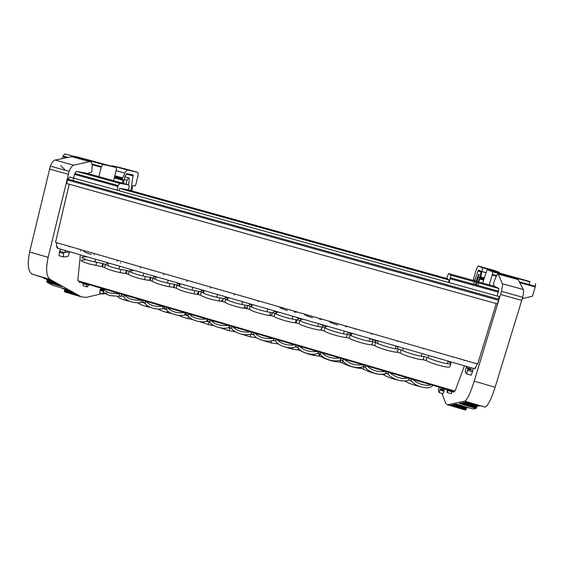 <?xml version="1.0" encoding="UTF-8"?>
<svg xmlns="http://www.w3.org/2000/svg" width="564" height="564" viewBox="0 0 564 564"><rect width="100%" height="100%" fill="white"/><g stroke="black" fill="none" stroke-linecap="round" stroke-linejoin="round"><path stroke-width="0.85" d="M361.686 364.443L361.566 364.837M405.904 380.841L405.713 381.49C407.955 382.822 411.205 384.133 415.456 385.409L419.842 386.523M408.576 379.932L411.41 381.109M121.274 296.269L119.23 296.241M118.264 296.445C117.312 297.235 119.589 298.49 125.095 300.203L129.734 301.38M440.103 390.055L443.981 391.19L443.022 393.735L439.152 392.6L440.35 388.829L444.221 389.964L444.347 389.484L444.079 390.803L440.195 389.668M443.981 391.19L444.079 390.803M463.968 409.633L450.009 405.333L456.234 404.064L472.808 408.942L476.192 408.442L459.237 403.457L466.414 401.991L485.118 407.109C487.867 405.995 491.202 399.375 495.114 387.242L522.68 297.27C523.604 293.301 523.836 290.728 523.364 289.551L518.027 279.392M493.951 286.145L493.634 282.761L495.418 278.214C496.63 275.26 497.54 273.829 498.132 273.914L502.334 283.734C502.693 284.876 502.404 287.421 501.452 291.376L474.211 381.165C470.362 393.284 467.225 399.946 464.799 401.145L447.555 404.797L445.701 403.338L442.014 393.439M127.14 300.295L126.428 300.097M147.274 306.196L146.386 305.956M167.543 312.132L166.465 311.843M64.183 252.46L69.252 252.059L69.351 253.173L67.927 256.528L63.323 256.951L63.52 253.405L64.183 252.46L59.995 251.248L60.545 249.119L59.312 252.186L63.52 253.405M65.043 252.39L65.17 250.451M75.548 156.729L88.809 160.239L64.797 153.944L63.062 156.059L62.428 158.576M476.474 281.302L476.806 280.752L476.777 281.38M372.748 341.643L375.61 342.475L374.686 345.661L371.81 344.83L372.748 341.643C368.292 341.664 354.185 337.575 350.188 335.122L349.292 338.301L346.437 337.476L347.346 334.297L350.188 335.122L350.66 333.437L347.861 332.633L347.382 334.297M426.01 360.523L423.092 359.684L424.065 356.49L426.969 357.329L426.01 360.523C428.837 362.01 432.835 363.519 437.988 365.049C446.138 367.27 450.128 367.742 449.966 366.466L451.017 363.286L447.908 361.341M426.969 357.329C429.831 358.796 433.836 360.29 438.968 361.806C447.174 364.041 451.193 364.534 451.017 363.286M84.988 260.046C78.608 259.687 79.947 260.97 89.013 263.903L101.894 266.631L102.627 263.515L103.332 263.635L105.285 264.283L104.566 267.406C106.681 269.035 111.855 270.762 120.083 272.595L125.617 273.505L126.371 270.382L127.006 270.487L129.043 271.157L128.31 274.287C130.763 276.036 136.164 277.819 144.511 279.638L149.502 280.421L150.271 277.298L150.835 277.389L152.957 278.073L152.209 281.21C155.037 283.1 160.677 284.94 169.137 286.731L173.543 287.386L174.325 284.256L174.826 284.334L177.04 285.039L176.264 288.176C179.507 290.22 185.408 292.117 193.96 293.865L197.745 294.401L198.549 291.264L198.972 291.32L201.277 292.046L200.488 295.191C204.196 297.411 210.358 299.357 218.98 301.049L222.11 301.458L223.273 298.356L225.678 299.11L224.874 302.255C226.975 303.996 237.677 307.338 244.198 308.275L246.637 308.564L247.744 305.441L250.24 306.21L249.422 309.368C251.847 311.25 263.381 314.79 269.599 315.544L271.333 315.72L272.377 312.583L274.978 313.365L274.132 316.531C276.924 318.575 289.402 322.326 295.176 322.841L296.199 322.918L297.179 319.767L299.879 320.571L299.019 323.736C302.219 325.978 315.741 329.947 320.902 330.159L322.157 327.007L324.949 327.818L324.067 330.998C327.656 333.38 341.791 337.483 346.437 337.476M85.834 256.965C79.256 256.528 80.56 257.79 89.761 260.758L102.627 263.515M107.844 265.7L108.429 263.536L106.822 262.972L106.279 264.974M132.85 270.494L130.213 269.733L129.699 271.637M179.535 286.378L180.135 284.157L177.47 283.389L177.018 285.024C180.36 287.062 186.289 288.958 194.827 290.721L198.549 291.264M203.428 293.217L204.013 291.059L201.327 290.284L200.89 291.856M227.475 300.097L228.046 298.003L225.346 297.221L224.916 298.772M411.671 379.079L411.114 380.721C413.165 383.407 416.465 385.466 421.012 386.897C427.174 388.448 431.129 387.912 432.877 385.282M412.918 379.445C415.132 381.616 418.121 383.273 421.872 384.422C425.63 385.48 428.767 385.607 431.277 384.817M102.972 288.712C102.028 291.433 104.277 293.717 109.719 295.557L119.215 296.34L121.5 295.867L121.704 294.189M103.318 288.81C104.375 290.58 106.603 291.99 110.015 293.033L119.596 293.837L119.215 296.34M76.225 294.507L64.507 291.059L64.564 289.762L71.212 291.715M59.46 285.165L46.967 281.499L47.009 280.118L54.172 282.226M447.252 278.616L449.191 280.068L448.563 282.31M91.446 254.442C84.501 252.327 82.161 251.079 84.417 250.691M452.617 356.793L452.455 357.287M110.41 290.411L108.013 289.551M156.08 303.615L150.983 302.121M177.787 309.967L172.654 308.466M199.628 316.362L194.467 314.846M221.603 322.791L216.407 321.268M243.704 329.256L238.48 327.726M265.947 335.763L260.688 334.226M288.317 342.313L283.029 340.769M310.834 348.904L305.512 347.346M333.486 355.531L328.128 353.966M356.279 362.201L350.886 360.622M379.205 368.912L373.784 367.326M402.287 375.666L396.83 374.066M425.503 382.462L420.011 380.855M294.098 312.068L297.559 312.111M319.654 319.365L322.425 319.28M423.275 348.792L423.578 348.432M397.239 341.424L398.029 341.065M371.26 334.057L372.656 333.754M345.387 326.704L347.452 326.493M270.551 314.289L269.839 314.74M246.073 307.112L244.381 307.62M429.86 384.401L428.88 385.29M406.926 377.69L406.038 378.479M384.133 371.013L383.337 371.704M361.334 364.541L360.791 364.971M455.733 404.169L468.275 407.857L455.141 404.289M465.469 402.188L478.991 406.158L464.792 402.322M52.177 281.112L43.724 278.313L50.964 280.435M69.464 290.742L61.688 288.176L68.399 290.15M478.991 406.158L479.21 405.749M43.654 277.848L43.724 278.313M100.596 288.93L102.07 289.36L100.618 288.867M102.07 289.36L101.992 289.713M454.168 404.487L466.569 408.139L466.773 407.709M463.671 402.548L477.024 406.475L477.264 405.988M46.96 279.582L47.009 280.118M64.522 289.29L64.564 289.762M497.406 303.883L498.795 299.216L499.027 296.516L69.605 176.962L67.525 180.022L66.679 183.519L497.406 303.883M466.569 408.139L466.061 409.372L451.383 405.051M477.024 406.475L476.474 407.786L460.717 403.154M191.281 316.002L190.949 314.465M169.771 309.784L169.454 308.17M212.91 322.241L212.572 320.796M234.659 328.516L234.321 327.162M256.535 334.812L256.204 333.564M322.918 353.889L322.643 353.015M345.295 360.304L345.062 359.578M367.806 366.748L367.615 366.177M390.443 373.227L390.302 372.825M300.661 347.502L300.358 346.493M278.538 341.142L278.214 340.007M197.597 292.906L197.471 293.421M221.751 299.985L221.645 300.422M329.157 321.219C329.193 322.023 332.069 323.299 337.78 325.033M304.243 314.042C304.102 314.79 306.858 316.023 312.512 317.743M279.504 306.908C279.18 307.606 281.817 308.804 287.407 310.503M411.114 380.721L408.519 379.96L409.083 378.317M388.73 372.36L388.208 374.01C391.338 379.184 404.134 382.949 408.519 379.96M388.208 374.01L385.628 373.255L386.164 371.613M365.93 365.691L365.437 367.34C368.341 372.437 381.06 376.174 385.628 373.255M365.437 367.34L362.878 366.586L363.378 364.943M343.279 359.056L342.806 360.706C345.492 365.726 358.126 369.441 362.878 366.586M342.806 360.706L340.261 359.959L340.741 358.316M320.754 352.465L320.317 354.121C322.777 359.064 335.333 362.751 340.261 359.959M320.317 354.121L317.786 353.374L318.237 351.724M298.377 345.908L297.968 347.572C300.203 352.437 312.682 356.103 317.786 353.374M297.968 347.572L295.451 346.832L295.867 345.175M276.127 339.401L275.747 341.058C277.763 345.845 290.164 349.49 295.451 346.832M275.747 341.058L273.244 340.325L273.639 338.668M254.011 332.929L253.659 334.586C255.464 339.302 267.787 342.926 273.244 340.325M253.659 334.586L251.177 333.86L251.537 332.203M232.037 326.493L231.712 328.156C233.299 332.795 245.552 336.398 251.177 333.86M231.712 328.156L229.238 327.437L229.576 325.773L229.266 327.423M210.189 320.098L209.886 321.762C211.253 326.253 223.125 329.834 229.019 327.515L229.238 327.437M209.886 321.762L207.432 321.043L207.742 319.379M188.468 313.739L188.2 315.41C189.335 319.71 200.622 323.264 206.805 321.247L207.432 321.043M188.2 315.41L185.76 314.698L186.035 313.027M166.881 307.422L166.641 309.093C167.564 313.217 178.302 316.735 184.717 314.994L185.76 314.698M166.641 309.093L164.209 308.381L164.462 306.71M145.427 301.134L145.202 302.812C145.935 306.774 156.15 310.249 162.756 308.755L164.209 308.381M145.202 302.812L142.791 302.107L143.023 300.436M124.094 294.894L123.897 296.572C124.447 300.379 134.169 303.806 140.922 302.537L142.791 302.107M123.897 296.572L121.5 295.867M131.849 296.692L129.431 295.818M69.605 176.962L499.027 296.516M296.72 321.043L295.846 320.613M400.257 353.064L397.366 352.225L398.318 349.038L401.194 349.87L400.257 353.064C404.797 355.743 419.235 359.931 423.092 359.684M374.686 345.661C378.902 348.242 393.242 352.401 397.366 352.225M349.292 338.301C353.191 340.783 367.425 344.914 371.81 344.83M324.067 330.998L321.233 330.173M299.019 323.736L296.199 322.918M274.132 316.531L271.333 315.72M249.422 309.368L246.637 308.564M224.874 302.255L222.11 301.458M200.488 295.191L197.745 294.401M176.264 288.176L173.543 287.386M152.209 281.21L149.502 280.421M128.31 274.287L125.617 273.505M104.566 267.406L101.894 266.631M444.841 389.047L453.357 391.543C453.428 392.565 453.808 392.368 454.499 390.944M79.03 281.062C79.221 282.663 79.813 283.135 80.807 282.472L88.421 284.7M89.239 284.052L88.52 284.728L88.9 283.953M124.573 295.035C128.007 298.99 133.59 300.654 141.338 300.034L140.922 302.537M145.963 301.296C149.636 305.364 155.326 307.027 163.031 306.294M167.48 307.591C171.322 311.716 177.047 313.394 184.647 312.618M189.123 313.929C193.135 318.11 198.895 319.795 206.396 318.984M210.894 320.303C215.081 324.547 220.869 326.239 228.272 325.393M232.798 326.718C237.155 331.019 242.985 332.725 250.282 331.836M254.836 333.169C259.369 337.533 265.235 339.246 272.426 338.315M277.009 339.655C281.718 344.082 287.619 345.81 294.704 344.837M299.315 346.19C304.207 350.674 310.144 352.408 317.123 351.4M321.762 352.754C326.831 357.308 332.802 359.056 339.676 357.999M344.336 359.367C349.595 363.977 355.602 365.74 362.363 364.647M367.058 366.015C372.501 370.696 378.543 372.466 385.191 371.331M389.914 372.712C395.547 377.45 401.631 379.234 408.167 378.049M474.564 368.729L475.255 367.375M57.556 246.778L57.725 248.301L474.585 368.736C475.17 368.814 476.023 367.185 477.137 363.865M251.692 307.02L252.242 304.997L249.521 304.215L249.091 305.758M156.418 277.305L153.76 276.536L153.274 278.32M105.285 264.283C107.477 265.898 112.68 267.625 120.9 269.465L126.371 270.382M129.043 271.157C131.574 272.891 137.01 274.675 145.343 276.501L150.271 277.298M152.957 278.073C155.868 279.948 161.544 281.788 169.99 283.586L174.325 284.256M201.277 292.046C205.063 294.246 211.26 296.192 219.868 297.898L222.928 298.314M225.678 299.11C227.877 300.838 238.586 304.158 245.107 305.124L247.476 305.413M250.24 306.21C252.771 308.085 264.312 311.603 270.53 312.385L272.193 312.562M274.978 313.365C277.876 315.403 290.347 319.132 296.128 319.675L297.073 319.76M299.879 320.571C303.192 322.791 316.714 326.746 321.875 326.986L322.129 327M324.949 327.818C328.629 330.18 342.644 334.24 347.346 334.297M375.61 342.475C379.91 345.02 394.123 349.137 398.318 349.038M401.194 349.87C405.819 352.521 420.131 356.667 424.065 356.49M395.991 346.148L398.029 347.128L397.486 349.003M375.215 342.292L375.68 340.67L372.86 339.852L372.346 341.629M378.247 340.938L375.68 340.67M372.86 339.852L370.076 338.541M353.501 333.761L350.66 333.437M325.308 328.029L325.809 326.26L323.031 325.456L322.573 327.057M329.023 326.662L325.809 326.26M300.605 320.979L301.12 319.125L298.363 318.329L297.919 319.894M323.031 325.456L320.07 324.039M303.784 319.443L301.12 319.125M276.064 313.979L276.6 312.04L273.864 311.243L273.42 312.794M298.363 318.329L295.543 316.954M280.033 312.505L276.6 312.04M466.477 366.847L465.145 371.584L466.47 373.826L467.965 369.251L466.477 366.847M467.062 367.798L470.75 368.863L471.243 367.77M118.926 190.54L119.582 188.411L126.533 189.476M474.197 280.668L474.352 280.216L473.45 279.716L473.689 278.313L476.249 269.768L477.955 265.961L482.058 267.583C482.41 267.808 482.354 269.127 481.882 271.545L480.69 277.354L479.908 278.475L483.729 279.532M474.641 280.787L478.413 270.107L480.965 271.213L480.662 274.464L478.328 281.81M480.5 275.119L478.589 274.548L480.507 275.077M463.89 360.043L464.264 360.629M101.999 293.661L86.214 297.418L81.265 296.826L50.062 279.377C46.276 276.452 45.635 269.113 48.13 257.353L69.111 171.343C70.528 167.762 72.072 165.703 73.743 165.189L89.676 161.586C91.333 161.431 92.143 163.186 92.108 166.852L91.847 171.555L91.41 172.196L88.774 172.88L88.379 173.705M114.421 177.336L123.022 179.719L122.395 179.19L122.395 178.266L124.919 173.12C126.019 170.998 127.027 169.997 127.929 170.124L137.623 172.33C138.293 172.732 138.363 174.114 137.849 176.469L135.769 184.731L135.05 185.937L132.794 185.556L131.905 190.963M123.389 183.413L124.912 176.222L127.055 173.634L133.16 174.932L130.904 190.688M124.693 176.786L129.029 177.984L124.686 176.821M80.878 249.669L80.73 251.142M80.37 254.787L77.783 280.703L455.056 391.113L464.447 365.754M57.732 248.301C56.506 247.857 56.181 245.996 56.745 242.717M69.189 184.224L55.519 242.365L477.694 364.02L496.271 303.566M467.965 369.251L472.724 370.351L472.512 371.768L467.803 370.407M69.055 246.715L70.345 246.637M449.163 280.047L119.667 188.425M126.392 189.433L447.301 278.63M483.559 280.111L479.675 279.039L479.908 278.475M482.678 283.022L487.176 269.599L492.696 271.77L529.857 281.824M529.8 281.993L529.018 284.531M529.941 281.542L487.176 269.599M535.617 283.593L535.278 286.928L519.867 282.677M492.696 271.77L492.379 274.428L489.242 284.841M522.32 298.659L532.402 296.241L535.278 286.928M465.801 409.986L466.061 409.372M476.192 408.442L476.474 407.786M478.794 274.647L477.179 281.492M507.945 293.181L507.438 292.92M499.535 273.004L499.253 272.313L494.445 270.501L477.955 265.961M476.086 281.189L478.589 274.548M447.174 389.731L447.069 392.474L447.992 390.605L452.173 391.832L451.235 393.693L447.069 392.474M497.279 295.874L498.921 288.528L494.628 286.329M446.653 278.447L448.45 273.533L450.974 275.232L449.184 282.486M470.75 368.863L470.439 369.963M472.724 370.351L472.836 369.949L472.717 370.351M472.829 369.949L473.309 368.37L472.836 369.949M89.676 161.586L71.875 156.679L55.131 160.042C53.376 160.536 51.782 162.566 50.351 166.133L29.624 251.974C27.185 263.719 27.981 271.087 32.021 274.076L49.287 279.504L62.11 286.646L46.974 282.197L52.663 285.278L67.504 289.649L78.706 295.888L68.096 292.942M46.967 281.499L46.974 282.197M64.507 291.059L64.5 291.701M60.757 165.52L65.389 170.307M98.876 176.617L101.358 166.613L102.972 164.455L115.888 167.388C116.417 167.691 116.501 168.699 116.135 170.42L113.583 180.699M115.888 167.388L75.618 156.461M123.022 179.719L123.022 180.318L114.28 177.893M126.886 184.386L127.577 184.576M125.983 184.132L127.055 180.205L128.536 177.886M137.623 172.33L122.656 168.213L112.384 165.851L111.312 166.133M129.029 177.984L129.311 180.339L128.451 184.816M87.032 286.935L83.26 285.828L82.95 283.706L86.736 284.813L87.032 286.935L89.373 284.728M86.863 173.289L76.507 171.371L74.751 173.472L73.616 177.928M117.002 190.005L118.158 185.528L119.765 183.37L128.641 184.872C129.198 185.161 129.269 186.254 128.86 188.143L128.395 189.99M441.422 389.139L441.591 387.835M479.675 279.039L478.829 281.951M478.554 282.881L477.821 285.412M476.157 282.219L475.339 284.721M476.904 282.423L476.171 284.954M474.331 281.711L473.485 284.207M472.512 371.768L471.159 375.187L466.47 373.826M122.261 183.103L123.022 180.318M59.312 252.186L59.128 255.739L63.323 256.951M73.581 178.069L72.989 180.508M296.875 347.149L295.91 346.726M387.891 373.685L386.89 373.523M405.713 381.49L404.473 380.989M384.881 373.608L384.401 375.236C387.694 377.14 392.199 378.768 397.93 380.122M384.401 375.236L382.103 374.214M363.942 366.508L363.216 369.025C368.313 371.775 374.144 373.608 380.721 374.51L382.004 374.538M363.216 369.025L360.833 368.327L361.157 367.22M342.771 360.65L342.151 362.849C346.19 365.162 351.471 366.917 357.985 368.109L360.833 368.327M342.151 362.849L339.782 362.151L340.43 359.902M321.494 355.651L321.205 356.702C324.589 358.739 329.432 360.41 335.728 361.721L339.782 362.151M321.205 356.702L318.843 356.011L319.555 353.515M300.457 350.307L300.372 350.596C303.305 352.437 307.803 354.037 313.873 355.39L318.843 356.011M300.372 350.596L298.032 349.906L298.469 348.355M284.383 346.804L292.335 349.123L298.032 349.906M278.51 344.047L277.333 343.836L277.495 343.243M263.247 340.571L271.044 342.912L277.333 343.836M241.97 334.262L249.979 336.757L256.676 337.801M220.764 327.938L229.097 330.645L235.223 331.731M199.691 321.635L208.391 324.582L213.862 325.639M178.795 315.339C180.811 316.46 183.829 317.532 187.833 318.561L192.613 319.548M158.124 309.058C159.781 310.214 162.876 311.391 167.43 312.583L171.491 313.471M137.933 302.783L137.891 302.938C139.104 304.081 142.191 305.314 147.162 306.64L150.517 307.408M442.951 388.547L442.719 389.52M439.13 387.433L438.397 390.499L439.152 392.6M103.6 291.031L100.068 289.995L99.708 292.984L103.24 294.02L106.61 293.209L106.927 292.42M99.934 290.354L103.473 291.391L103.24 294.02M100.068 289.995L100.618 288.824M142.177 302.276L145.399 303.361M163.461 308.6L166.852 309.643M184.943 314.938L188.418 315.918M206.614 321.304L210.083 322.199M228.483 327.684L231.86 328.481M250.536 334.085L253.744 334.755M272.793 340.501L275.726 341.016M295.261 346.916L297.665 347.234M318.033 353.297L319.203 353.381M364.309 366.6L365.232 367.101M386.1 373.128L388.314 374.165M322.411 353.431L322.537 352.986M100.625 288.824L100.484 289.276L104.002 290.305M518.337 279.673L498.343 274.16M64.705 290.488L73.835 293.181M47.179 280.907L56.992 283.798M67.525 180.022L498.513 300.238M454.09 404.501L466.484 408.153M463.58 402.569L476.925 406.489M47.179 280.209L54.334 282.317M64.712 289.84L71.353 291.792M452.709 404.783L466.216 408.759M462.099 402.872L476.636 407.145M88.724 284.538L444.658 388.737M480.331 278.221L483.834 279.194M114.499 177.004L122.395 179.19M480.796 276.938L484.229 277.883M496.32 276.177L492.203 275.042M478.371 277.396L479.548 277.721M477.948 271.044L481.085 271.911M450.974 275.232L498.921 288.528M498.414 292.159L450.284 278.785M494.663 286.343L448.45 273.533M470.602 369.258L467.394 368.327M77.169 157.349L76.993 158.089M101.196 167.198L92.024 164.667M66.778 157.701L62.9 156.637M64.797 153.944L102.972 164.455M114.809 175.742L122.543 177.886M126.216 174.036L133.315 175.989M124.39 179.472L127.055 180.205M66.122 252.305L65.191 252.037M128.641 184.872L86.793 173.268M117.89 186.423L74.483 174.368M76.507 171.371L119.765 183.37M499.253 272.313L482.058 267.583M485.815 272.631L481.882 271.545M523.364 289.551L502.334 283.734M521.813 300.401L500.585 294.5M495.114 387.242L474.211 381.165M485.118 407.109L464.799 401.145M465.37 410.049L447.555 404.797M65.22 292.096L81.265 296.826M32.021 274.076L50.062 279.377M29.624 251.974L48.13 257.353M49.456 169.045L68.223 174.262M55.131 160.042L73.743 165.189M116.071 170.68L124.919 173.12M112.384 165.851L127.929 170.124M440.139 389.928L444.023 391.071M147.493 301.74L147.232 302.741M187.452 314.804L187.234 315.607M207.714 320.972L207.559 321.565M73.503 292.998L64.726 290.411M56.809 283.692L47.193 280.865M293.019 316.228L292.286 319.062M318.554 323.602L317.821 326.415M447.999 361.002L447.252 363.745M422.02 353.494L421.287 356.222M396.034 345.986L395.308 348.721M370.09 338.492L369.364 341.248M344.251 331.026L343.525 333.81M267.674 308.903L266.941 311.758M242.52 301.634L241.787 304.504M217.563 294.422L216.83 297.306M95.64 259.2L94.928 262.098M120.513 262.676L120.386 263.184M119.653 266.137L118.941 269.035M143.848 273.131L143.129 276.029M168.227 280.174L167.501 283.065M192.796 287.266L192.07 290.157M117.559 292.977L117.432 293.999M139.118 299.294L138.991 300.259M160.81 305.639L160.677 306.555M182.63 312.026L182.496 312.886M204.577 318.456L204.443 319.252M67.814 179.07L498.795 299.216M187.255 280.329L186.931 281.507M163.856 273.582L163.539 274.781M140.591 266.878L140.274 268.083M117.453 260.216L117.15 261.407M94.449 253.581L94.146 254.759M210.774 287.104L210.457 288.253M234.434 293.922L234.123 295.021M258.227 300.781L257.931 301.81M330.567 321.628L330.356 322.319M355.08 328.692L354.918 329.214M378.275 340.853L377.471 343.391M403.359 348.101L402.569 350.561M428.83 355.461L428.041 357.865M306.273 314.627L306.026 315.459M282.169 307.676L281.894 308.621M452.892 404.748L466.245 408.674M462.198 402.851L476.65 407.102M162.756 308.755L163.193 306.337M164.385 308.339L164.617 306.753M184.717 314.994L185.161 312.766M185.88 314.663L186.141 313.055M206.805 321.247L207.242 319.231M207.51 321.022L207.799 319.4M229.019 327.515L229.435 325.731M251.135 306.738L251.65 304.905M226.841 299.787L227.362 297.898M202.709 292.885L203.251 290.932M178.753 286.026L179.303 284.016M154.952 279.208L155.516 277.143M131.32 272.433L131.891 270.318M95.845 265.609L96.641 262.479M102.606 266.751L103.332 263.635M120.083 272.595L120.9 269.465M126.265 273.611L127.006 270.487M144.511 279.638L145.343 276.501M150.08 280.512L150.835 277.389M169.137 286.731L169.99 283.586M174.05 287.464L174.826 284.334M193.96 293.865L194.827 290.721M198.175 294.457L198.972 291.32M218.98 301.049L219.868 297.898M222.463 301.5L223.273 298.356M244.198 308.275L245.107 305.124M246.912 308.593L247.744 305.441M269.599 315.544L270.53 312.385M272.377 312.583L271.531 315.734M295.176 322.841L296.128 319.675M297.179 319.767L296.311 322.932M320.902 330.159L321.875 326.986M322.157 327.007L321.268 330.173M375.504 342.418L375.969 340.677M375.631 340.663L375.173 342.27M351.161 335.636L351.717 333.521M350.498 333.423L350.032 335.037M325.527 326.225L325.054 327.881M300.725 319.069L300.238 320.782M276.099 311.962L275.599 313.739M484.102 278.299L480.69 277.354M535.455 286.308L519.472 281.901M496.616 275.599L492.379 274.428M451.207 405.086L466.04 409.457M460.619 403.175L476.46 407.835M450.551 277.841L498.675 291.207M467.337 368.243L470.616 369.187M59.636 285.271L46.953 281.542M76.549 294.69L64.479 291.137M63.062 156.059L68.089 157.441M91.918 164.011L101.358 166.613M114.711 176.144L122.395 178.266M66.305 252.291L65.212 251.974M118.158 185.528L74.751 173.472M522.68 297.27L501.452 291.376M50.351 166.133L69.111 171.343M103.494 291.264L99.955 290.227M127.027 300.739L127.168 300.182M147.162 306.64L147.408 305.674M167.43 312.583L167.839 311.011M187.833 318.561L188.496 316.066M208.391 324.582L209.089 321.966M229.097 330.645L229.816 328.022M249.979 336.757L250.705 334.128M271.044 342.912L271.637 340.832M292.335 349.123L292.779 347.558M298.927 348.919L298.631 349.983M313.873 355.39L314.211 354.241M319.999 353.776L319.351 356.067M335.728 361.721L335.975 360.904M340.839 359.839L340.17 362.187M357.985 368.109L358.147 367.566M361.432 367.15L361.087 368.341"/></g></svg>
